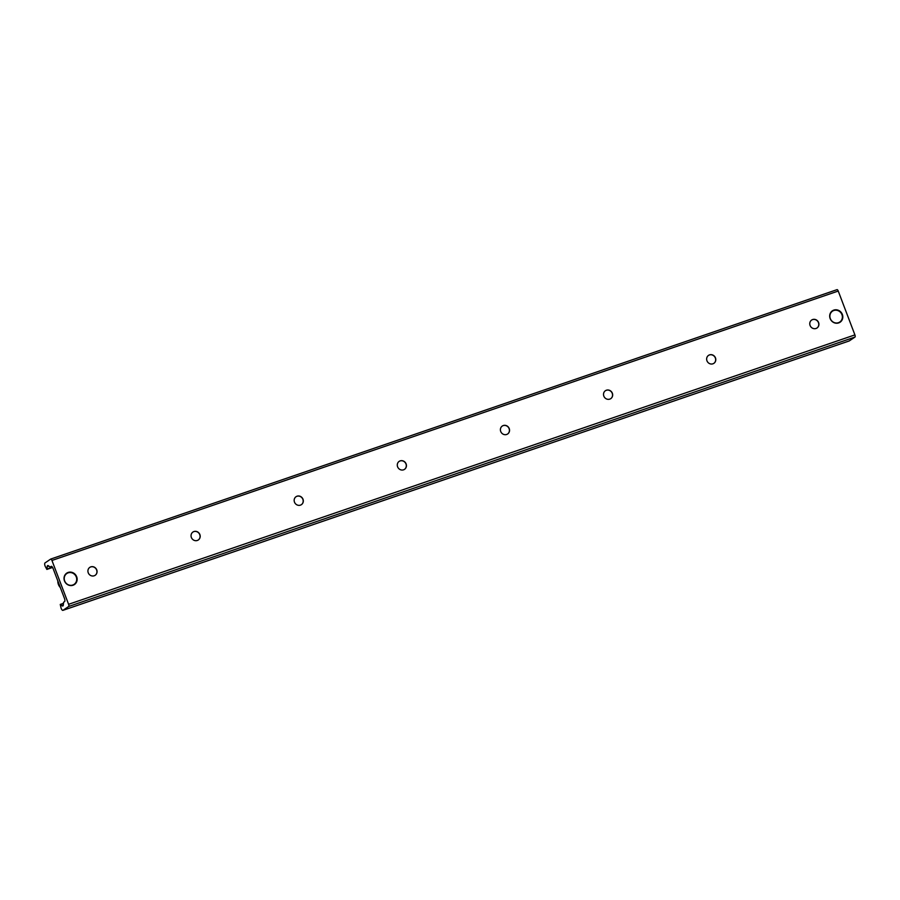 <?xml version="1.0" encoding="UTF-8"?>
<svg xmlns="http://www.w3.org/2000/svg" width="900" height="900" viewBox="0 0 900 900"><rect width="100%" height="100%" fill="white"/><g stroke="black" fill="none" stroke-linecap="round" stroke-linejoin="round"><path stroke-width="1.35" d="M64.496 580.939A6.874 6.413 -124.1 0 1 75.904 575.257A6.874 6.413 -124.1 0 1 74.441 584.539A6.874 6.413 -124.1 0 1 64.496 580.939M830.16 318.6A6.874 6.413 -124.1 0 1 841.567 312.919A6.874 6.413 -124.1 0 1 840.105 322.2A6.874 6.413 -124.1 0 1 830.16 318.6M811.586 320.085A4.792 4.478 -124.1 0 1 818.46 322.65A4.792 4.478 -124.1 0 1 816.964 328.039M818.595 322.56A4.792 4.478 -124.1 0 1 810.63 326.52A4.792 4.478 -124.1 0 1 811.654 320.04A4.792 4.478 -124.1 0 1 818.595 322.56M708.469 355.421A4.792 4.478 -124.1 0 1 715.342 357.975A4.792 4.478 -124.1 0 1 713.846 363.364M715.477 357.896A4.792 4.478 -124.1 0 1 707.512 361.856A4.792 4.478 -124.1 0 1 708.536 355.376A4.792 4.478 -124.1 0 1 715.477 357.896M605.351 390.757A4.792 4.478 -124.1 0 1 612.225 393.311A4.792 4.478 -124.1 0 1 610.717 398.7M612.349 393.221A4.792 4.478 -124.1 0 1 604.395 397.192A4.792 4.478 -124.1 0 1 605.408 390.713A4.792 4.478 -124.1 0 1 612.349 393.221M502.223 426.082A4.792 4.478 -124.1 0 1 509.108 428.647A4.792 4.478 -124.1 0 1 507.6 434.025M509.231 428.558A4.792 4.478 -124.1 0 1 501.266 432.517A4.792 4.478 -124.1 0 1 502.29 426.037A4.792 4.478 -124.1 0 1 509.231 428.558M399.105 461.419A4.792 4.478 -124.1 0 1 405.979 463.973A4.792 4.478 -124.1 0 1 404.483 469.361M406.114 463.882A4.792 4.478 -124.1 0 1 398.149 467.854A4.792 4.478 -124.1 0 1 399.173 461.374A4.792 4.478 -124.1 0 1 406.114 463.882M295.988 496.744A4.792 4.478 -124.1 0 1 302.861 499.309A4.792 4.478 -124.1 0 1 301.365 504.697M302.996 499.219A4.792 4.478 -124.1 0 1 295.031 503.179A4.792 4.478 -124.1 0 1 296.055 496.699A4.792 4.478 -124.1 0 1 302.996 499.219M192.87 532.08A4.792 4.478 -124.1 0 1 199.744 534.634A4.792 4.478 -124.1 0 1 198.248 540.023M199.879 534.555A4.792 4.478 -124.1 0 1 191.914 538.515A4.792 4.478 -124.1 0 1 192.938 532.035A4.792 4.478 -124.1 0 1 199.879 534.555M89.752 567.405A4.792 4.478 -124.1 0 1 96.626 569.97A4.792 4.478 -124.1 0 1 95.119 575.359M96.75 569.88A4.792 4.478 -124.1 0 1 88.796 573.851A4.792 4.478 -124.1 0 1 89.809 567.36A4.792 4.478 -124.1 0 1 96.75 569.88M68.602 604.305A1.89 0.664 71.1 0 1 68.715 606.454L63 610.312A2.902 1.012 71.1 0 1 62.91 610.357A2.902 1.012 71.1 0 1 61.099 608.197L60.266 604.429L62.066 605.756A3.634 1.271 -108.9 0 0 62.809 606.004A3.634 1.271 -108.9 0 0 63.304 604.924L63.596 602.258L64.575 601.594A2.902 1.012 -108.9 0 0 64.418 598.298L53.1 568.519A2.902 1.012 -108.9 0 0 51.3 566.347A2.902 1.012 -108.9 0 0 51.21 566.392L50.186 567.079L48.443 565.796A3.634 1.271 -108.9 0 0 47.7 565.549A3.634 1.271 -108.9 0 0 47.205 566.64L46.867 569.419L45.157 566.235A2.902 1.012 71.1 0 1 45 562.939L50.715 559.069A1.89 0.664 71.1 0 1 50.771 559.046A1.89 0.664 71.1 0 1 51.941 560.452L68.602 604.305L854.899 334.901A1.89 0.664 71.1 0 1 855 337.05L849.285 340.909A2.902 1.012 71.1 0 1 849.195 340.954A2.902 1.012 71.1 0 1 849.105 340.976M50.828 559.035L837 289.665A1.89 0.664 71.1 0 1 837.056 289.642A1.89 0.664 71.1 0 1 838.238 291.049L854.899 334.901M830.317 318.589A6.536 6.109 -124.1 0 1 837.023 310.331A6.536 6.109 -124.1 0 1 841.028 320.884A6.536 6.109 -124.1 0 1 830.317 318.589M64.654 580.916A6.536 6.109 -124.1 0 1 71.359 572.67A6.536 6.109 -124.1 0 1 75.364 583.211A6.536 6.109 -124.1 0 1 64.654 580.916M855 337.05L68.715 606.454M849.285 340.909L63 610.312M63.383 603.551L60.559 604.519M63.248 605.351L62.066 605.756M48.803 566.089L47.205 566.64M52.414 567.146L47.059 568.98M838.238 291.049L51.941 560.452M60.345 587.576A8.719 8.134 -124.1 0 1 57.836 580.961M849.195 340.954L62.91 610.357M63.394 603.349L60.266 604.429M52.605 567.45L46.867 569.419M837.056 289.642L50.771 559.046M60.367 587.633L57.814 580.916"/></g></svg>
